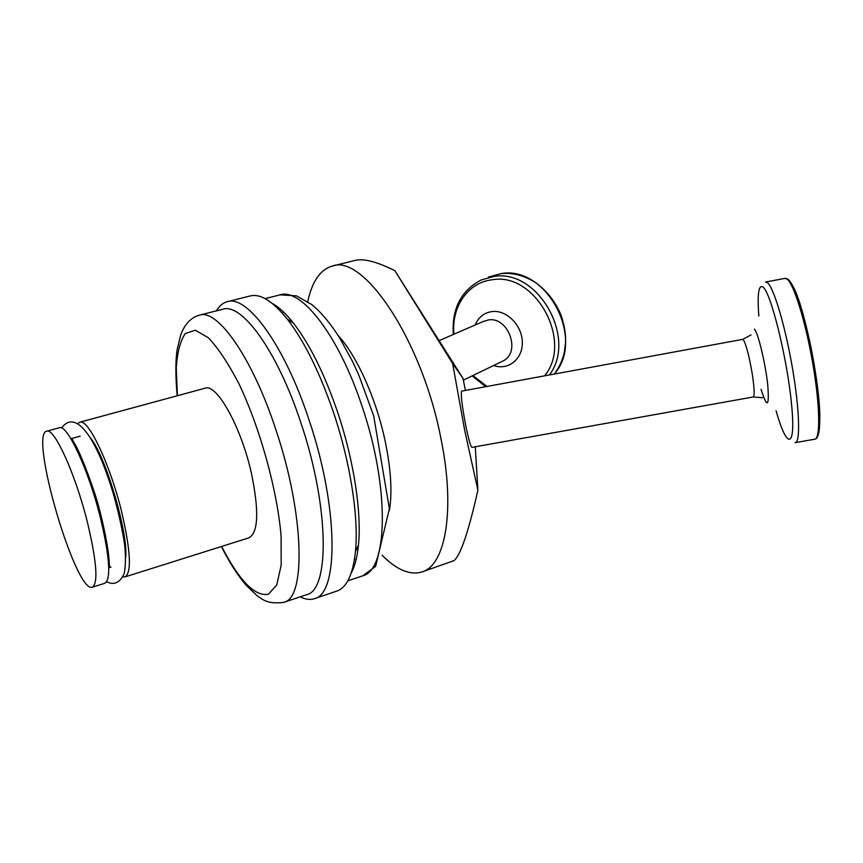 <?xml version="1.0" encoding="UTF-8"?>
<svg xmlns="http://www.w3.org/2000/svg" width="863" height="863" viewBox="0 0 863 863"><rect width="100%" height="100%" fill="white"/><g stroke="black" fill="none" stroke-linecap="round" stroke-linejoin="round"><path stroke-width="1.29" d="M125.103 576.883L248.954 537.832C258.361 532.59 259.191 511.112 251.446 473.399C241.165 426.872 216.667 383.161 205.081 388.21L79.763 422.223C88.037 417.983 110.119 464.154 121.715 512.061C130.647 550.821 131.78 572.428 125.103 576.883L122.945 576.808M77.972 423.453L79.763 422.223M46.699 431.198L59.364 427.757C67.077 423.657 88.749 470.227 100.561 518.361C109.698 557.293 111.154 578.911 104.941 583.237L92.438 587.174C75.901 594.488 28.846 433.97 46.699 431.198C54.067 427.185 75.48 474.003 87.422 522.277C96.688 561.306 98.36 582.946 92.438 587.174M307.767 301.619C312.093 281.457 320.249 269.601 332.244 266.074C363.388 253.582 422.007 340.216 440.82 437.994C455.675 509.548 445.599 565.492 421.931 571.975C409.936 575.47 396.667 569.904 382.136 555.265M463.01 378.404L452.633 363.485L394.801 270.637L463.01 378.404L465.405 390.432M421.931 571.975L454.132 560.572C460.81 554.553 468.728 531.079 477.908 490.152L464.769 430.713L452.633 363.485M477.908 490.152L475.286 446.775M742.622 339.396L743.356 339.763C746.161 344.434 749.106 355.707 752.202 373.593C754.413 388.231 754.758 396.031 753.237 396.98L471.985 447.368C470.723 446.926 468.641 439.634 465.718 425.481C462.007 405.718 460.648 394.262 461.64 391.122L461.727 391.101M394.801 270.637C376.883 261.716 363.679 258.307 355.2 260.399L332.244 266.074M177.174 395.783C175.459 376.3 175.437 360.971 177.109 349.785L180.734 334.844C184.682 324.164 190.928 317.584 199.504 315.114L222.848 309.245C241.834 302.514 277.562 351.381 300.982 423.107C329.353 506.797 329.839 590.465 306.548 594.704L283.722 602.374C266.689 604.575 261.921 598.728 257.379 595.977L246.063 585.168C237.444 575.006 229.213 562.126 221.37 546.527M272.158 303.345C278.792 306.969 285.858 313.528 293.366 323.021C309.806 344.272 324.585 374.1 337.724 412.514C353.873 460.443 361.78 512.676 358.458 545.028C357.271 557.077 354.855 566.408 351.23 573.043M216.386 310.863C219.299 305.88 222.924 302.816 227.26 301.683L250.281 295.944C260.507 293.442 272.87 301.198 287.357 319.213C304.445 341.381 319.871 372.589 333.636 412.848C350.54 463.086 358.857 517.8 355.459 551.479C352.989 574.467 346.775 587.671 336.818 591.09L314.337 598.685C310.076 600.065 305.373 599.451 300.227 596.829M227.26 301.683C247.206 294.65 284.628 345.276 309.04 419.936C338.663 507.11 338.814 594.197 314.337 598.685M90.647 438.124C106.03 457.163 128.35 533.269 125.685 557.617M80.453 457.789C88.037 473.658 94.693 492.784 100.453 515.179C103.398 527.013 105.415 537.476 106.494 546.57M338.059 335.427C356.753 355.394 376.592 399.558 385.383 442.19C391.004 469.72 392.331 492.482 389.386 510.454M439.396 340.529L483.258 321.478L488.663 319.893C508.404 316.678 521.101 352.039 503.409 360.777L501.468 361.716M199.504 315.114C217.616 308.576 252.589 358.037 276.063 430.281C304.359 514.326 306.052 598.027 283.916 602.309L283.722 602.374M177.422 395.718L176.268 368.059C177.293 352.277 180.302 340.777 185.297 333.55L195.297 330.216L208.285 337.681C218.177 348.059 228.458 363.56 239.137 384.154C260.313 428.835 277.239 490.227 281.09 535.966L281.176 565.157L276.764 584.941L268.49 594.165C255.146 596.969 239.526 581.058 221.618 546.452M356.085 559.796L354.52 559.105M282.449 313.301L283.398 311.877M265.103 298.62L279.968 294.876C301.014 287.67 338.533 335.146 361.813 405.567C390.022 487.433 388.048 570.378 362.6 575.869L347.843 580.831M453.97 334.197C451.155 307.206 467.919 282.352 492.126 279.785C535.373 271.683 573.539 341.37 544.531 375.858M487.045 386.441L472.892 375.545M549.364 374.974C577.617 338.242 537.681 268.199 493.528 276.527L481.166 279.968C460.971 290.658 451.683 308.835 453.291 334.499M493.647 365.502C508.134 370.734 522.827 359.137 522.331 342.255C522.158 325.405 506.689 309.752 492.18 311.554C484.175 312.676 478.501 317.163 475.135 325.006M554.305 374.057C558.922 367.962 562.212 360.928 564.175 352.956C566.031 341.155 566.894 333.603 561.123 315.286C555.394 301.629 546.818 290.691 535.405 282.471C523.884 275.351 512.374 272.406 500.864 273.647L488.49 277.088L500.81 273.657C546.365 264.995 585.826 338.857 554.273 374.067M758.836 316.009C757.229 294.1 758.609 284.423 762.957 286.98C770.788 292.201 787.132 358.016 791.511 403.765C796.118 449.828 787.024 449.86 776.064 410.691M795.017 442.665C800.54 443.366 799.677 410.044 792.417 367.962C785.222 325.912 773.658 287.228 767.412 282.643L765.524 282.028M761.069 389.364C767.164 408.544 769.397 407.153 767.768 385.189C765.481 363.517 758.038 332.557 754.381 329.137M784.834 278.404L786.97 278.965C793.744 283.452 805.751 322.126 812.914 364.262C820.141 406.419 820.497 439.882 814.456 439.267L795.6 442.557M819.85 418.177C820.087 383.895 804.607 307.703 793.334 286.937M61.629 428.037C74.628 409.806 94.876 432.611 113.258 493.55C118.479 512.018 122.266 529.051 124.617 544.65C125.847 556.257 125.707 565.901 124.175 573.582C120.076 582.654 114.304 585.416 106.883 581.878L106.71 581.77M108.749 567.768L110.993 567.067C109.957 567.951 109.374 566.56 109.223 562.892C108.954 550.367 102.578 517.638 94.768 493.334C85.728 466.851 78.662 449.699 73.571 441.899C72.071 439.299 71.942 438.037 73.172 438.102L80.216 436.171M461.64 391.122L742.741 339.364L751.08 334.898M501.565 361.673L463.366 380.151M279.968 294.876L296.473 295.847L311.737 304.542C321.338 312.449 330.68 323.657 339.785 338.156L352.838 362.05L358.932 375.373L373.69 415.901L389.375 508.717L375.632 566.365L362.697 575.837M293.366 323.021L287.357 319.213M358.458 545.028L355.459 551.479M472.212 375.869L485.632 386.7M753.388 396.958L762.514 397.724M814.909 439.213C822.115 437.919 820.918 404.531 813.906 362.945C806.625 321.392 795.298 283.798 787.52 278.965L785.211 278.328L765.805 281.985M70.917 438.728L73.172 438.102"/></g></svg>
